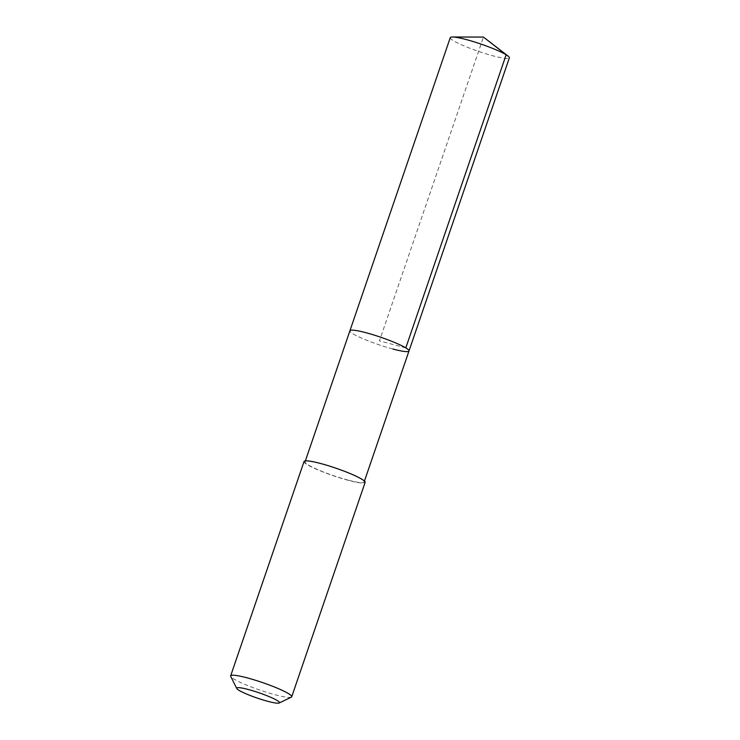 <?xml version="1.0" encoding="UTF-8"?>
<svg xmlns="http://www.w3.org/2000/svg" width="740" height="740" viewBox="0 0 740 740"><rect width="100%" height="100%" fill="white"/><g stroke="black" fill="none" stroke-linecap="round" stroke-linejoin="round"><path stroke-width="0.56" stroke-dasharray="3.7 2.78" d="M450.272 37.638A31.219 3.857 -161.1 0 0 493.229 55.898A31.219 3.857 -161.1 0 0 509.351 57.868M392.866 349.021A31.219 3.857 18.9 0 1 349.918 330.762A31.219 3.857 -161.1 0 0 392.866 349.021A31.219 3.857 -161.1 0 0 408.989 350.991M347.985 480.094A31.219 3.857 18.9 0 1 305.037 461.834A31.219 3.857 18.9 0 1 321.169 463.804A31.219 3.857 18.9 0 1 364.117 482.064A31.219 3.857 18.9 0 1 347.985 480.094M304.048 461.492A32.273 3.987 -161.1 0 0 348.438 480.371A32.273 3.987 -161.1 0 0 365.116 482.406M291.32 697.163A32.273 3.987 18.9 0 1 275.049 694.74A32.273 3.987 18.9 0 1 230.723 676.416M405.798 347.902L379.454 340.881L483.47 37.083M305.037 461.834L305.37 460.881M364.117 482.064L364.441 481.102"/><path stroke-width="1.11" d="M364.441 481.102L509.351 57.868A31.219 3.857 -161.1 0 0 507.991 56.009A31.219 3.857 -161.1 0 0 466.404 39.608A31.219 3.857 -161.1 0 0 452.492 37A31.219 3.857 -161.1 0 0 450.272 37.638L349.918 330.762A31.219 3.857 18.9 0 1 366.041 332.732A31.219 3.857 18.9 0 1 408.989 350.991A31.219 3.857 18.9 0 1 392.866 349.021M408.989 350.991A31.219 3.857 -161.1 0 0 366.041 332.732A31.219 3.857 -161.1 0 0 349.918 330.762L305.37 460.881M291.717 696.775L365.116 482.406A32.273 3.987 -161.1 0 0 320.716 463.527A32.273 3.987 -161.1 0 0 304.048 461.492L230.649 675.87A32.273 3.987 18.9 0 1 247.317 677.905A32.273 3.987 18.9 0 1 291.717 696.775A32.273 3.987 18.9 0 1 291.32 697.163L279.165 703A22.589 2.794 18.9 0 1 267.778 701.307A22.589 2.794 18.9 0 1 236.754 688.477A22.589 2.794 18.9 0 1 248.363 689.514A22.589 2.794 18.9 0 1 270.738 697.293A22.589 2.794 18.9 0 1 279.165 703M236.754 688.477L230.723 676.416A32.273 3.987 18.9 0 1 230.649 675.87M507.991 56.009L483.47 37.083L506.16 54.769L405.798 347.902M483.47 37.083L452.492 37"/></g></svg>
